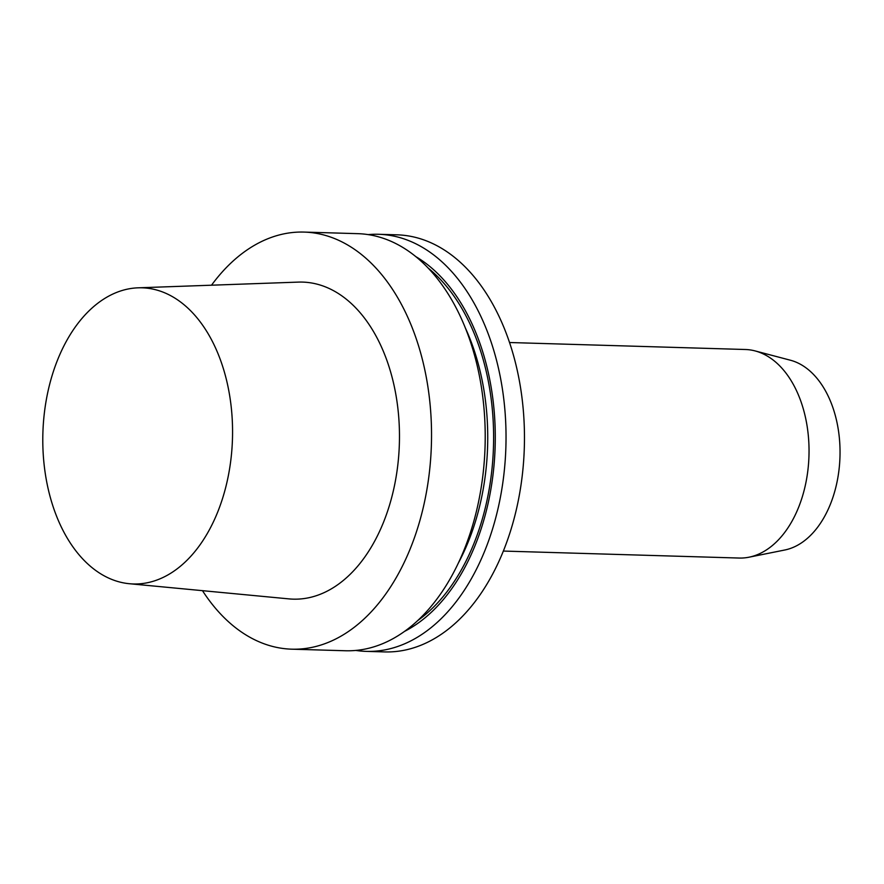 <?xml version="1.0" encoding="UTF-8"?>
<svg xmlns="http://www.w3.org/2000/svg" width="884" height="884" viewBox="0 0 884 884"><rect width="100%" height="100%" fill="white"/><g stroke="black" fill="none" stroke-linecap="round" stroke-linejoin="round"><path stroke-width="1.33" d="M509.516 342.517L745.3 349.5A104.323 66.775 91.7 0 1 755.08 350.915L790.395 360.219A95.969 61.438 91.7 0 1 836.496 484.476A95.969 61.438 91.7 0 1 784.782 550.003L748.98 557.207A104.323 66.775 91.7 0 1 739.135 558.047L503.35 551.063M755.08 350.915A104.323 66.775 91.7 0 1 805.191 485.968A104.323 66.775 91.7 0 1 748.98 557.207M202.48 590.667A208.635 133.55 -88.3 0 0 291.731 649.176A208.635 133.55 -88.3 0 0 423.834 505.029A208.635 133.55 -88.3 0 0 304.063 232.083A208.635 133.55 -88.3 0 0 211.519 285.201M331.887 289.819A158.601 101.516 91.7 0 1 397.148 470.144A158.601 101.516 91.7 0 1 288.98 598.888L129.34 583.716A148.147 94.831 -88.3 0 0 230.392 463.459A148.147 94.831 -88.3 0 0 169.419 295.013A148.147 94.831 91.7 0 0 138.092 287.819L298.35 282.106A158.601 101.516 91.7 0 1 331.887 289.819M355.832 650.436A208.635 133.55 -88.3 0 0 366.23 651.375L384.662 651.917A208.635 133.55 -88.3 0 0 516.764 507.781A208.635 133.55 -88.3 0 0 396.993 234.824L378.562 234.282A208.635 133.55 -88.3 0 0 368.142 234.614M366.23 651.375A208.635 133.55 -88.3 0 0 498.333 507.228A208.635 133.55 -88.3 0 0 378.562 234.282M404.64 631.331A198.723 127.197 -88.3 0 0 487.946 504.046A198.723 127.197 -88.3 0 0 415.723 256.57M291.731 649.176L345.412 650.757A208.635 133.55 -88.3 0 0 477.515 506.62A208.635 133.55 -88.3 0 0 357.755 233.663L304.063 232.083M129.34 583.716A148.147 94.831 -88.3 0 1 105.925 576.755A148.147 94.831 91.7 0 1 44.2 414.408A148.147 94.831 91.7 0 1 138.092 287.819M417.756 620.546A196.115 125.539 -88.3 0 0 486.377 503.239A196.115 125.539 -88.3 0 0 428.188 268.106M458.299 563.163A191.95 122.865 -88.3 0 0 480.653 501.858A191.95 122.865 -88.3 0 0 465.271 327.776"/></g></svg>
